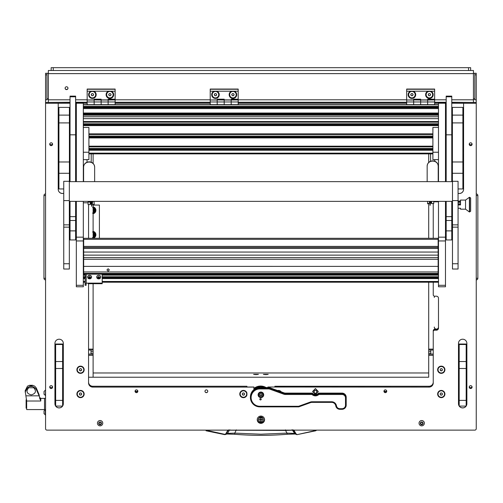 <?xml version="1.0" encoding="UTF-8"?>
<svg xmlns="http://www.w3.org/2000/svg" width="503" height="503" viewBox="0 0 503 503"><rect width="100%" height="100%" fill="white"/><g stroke="black" fill="none" stroke-linecap="round" stroke-linejoin="round"><path stroke-width="0.75" d="M66.541 89.616A1.434 1.421 180 0 0 67.974 88.195A1.434 1.421 180 0 0 66.541 86.767A1.434 1.421 180 0 0 65.107 88.195A1.434 1.421 180 0 0 66.541 89.616M65.107 88.107A1.434 1.421 180 0 0 66.541 89.446A1.434 1.421 180 0 0 67.968 88.107M473.442 73.281L476.24 73.281L476.24 102.423L451.769 102.423M474.845 73.281L474.845 99.827L476.24 99.827M451.769 99.808L473.442 99.808L473.442 70.483L48.363 70.483L48.363 99.808L70.036 99.808M48.363 73.281L46.961 73.281L46.961 99.827L45.566 99.827L45.566 102.423L45.566 73.281L46.961 73.281M46.961 98.758L48.363 98.928M46.961 99.053A2.798 0.34 0 0 0 48.363 99.097M473.442 98.959L474.845 98.789M473.442 99.129A2.798 0.34 0 0 0 474.845 99.085M473.442 99.808L473.442 102.241M48.363 102.241L48.363 99.808M93.105 205.067L99.399 205.067L99.399 238.303M476.24 279.687L476.24 194.145M476.486 279.894A1.61 1.61 0 0 0 477.85 278.304L477.85 195.522A1.61 1.61 179.8 0 0 476.486 193.938M477.85 267.917L477.85 271.06M45.566 194.145L45.566 279.687M45.566 278.304L43.956 278.304A1.61 1.61 -0.2 0 0 45.327 279.894A1.61 1.61 0 0 1 43.956 278.304L43.956 195.522A1.61 1.61 0 0 1 45.327 193.938M43.956 202.772L43.956 205.413M292.947 429.845L295.714 433.938L294.261 433.397L287.037 433.114L285.509 430.423L229.349 430.197L227.545 433.397L224.703 434.322L205.557 430.122M285.484 429.845L285.509 430.423L292.457 430.197L295.041 434.026L287.2 434.265L287.037 433.114L260.906 434.19L234.769 433.114L234.599 434.252C252.135 435.667 269.671 435.667 287.213 434.252L294.896 433.976M227.916 430.122L225.79 433.812M294.934 433.988L297.166 434.617L295.714 433.938L296.016 433.812L293.89 430.122M316.639 430.122L315.746 430.782L316.639 430.122M316.249 430.122L315.746 430.782L297.166 434.617L296.016 433.812M206.06 430.782L224.64 434.617L206.142 430.493M224.64 434.617L226.092 433.938L228.255 430.197L227.947 430.071M229.953 429.845L229.349 430.197L228.255 430.197L228.859 429.845M291.853 429.845L293.859 430.071M226.91 433.976L234.605 434.265L226.765 434.026L227.545 433.397L234.769 433.114L236.322 429.845M25.15 392.107L27.502 387.763L31.092 385.587L29.589 385.285L27.502 386.141L25.15 390.8L26.659 401.017L26.659 409.568L44.516 409.568L44.516 398.382L44.516 409.568L45.566 409.568M39.831 398.98L39.14 394.78L36.304 387.983L34.688 386.141L32.601 385.285L31.092 385.587L34.688 387.763L36.304 389.485L39.14 395.823L40.787 401.017L26.659 401.017M29.589 385.285L32.601 385.285L29.589 385.285M27.502 387.763L34.688 387.763M28.677 387.763C25.854 391.246 26.703 393.616 31.23 394.886C35.757 393.623 36.612 391.252 33.789 387.763M26.659 408.172L26.106 408.172L26.106 399.784L26.615 399.784M44.025 411.171L44.025 411.536M44.025 411.052L44.025 413.686L45.566 414.962M44.025 410.92L45.301 409.649L45.301 414.962M45.301 390.221L44.025 391.491L44.025 394.258L45.566 395.528M45.566 390.215L45.301 395.528M93.105 211.574A1.446 1.446 0 0 0 93.105 209.047M93.105 208.707A1.748 1.748 0 0 1 93.105 211.914M93.105 236.045A1.446 1.446 0 0 0 93.105 233.518M93.105 233.178A1.748 1.748 0 0 1 93.105 236.385M92.514 231.984L94.023 231.984L94.778 233.291A2.798 2.798 0 0 0 93.105 232.072M95.639 234.782L94.885 236.089A2.798 2.798 0 0 0 94.885 233.474L95.639 234.782M93.105 237.491A2.798 2.798 0 0 0 94.778 236.272L94.023 237.579L92.514 237.579M93.105 232.185A2.691 2.691 0 0 1 93.105 237.385M92.514 207.513L94.023 207.513L94.778 208.82A2.798 2.798 0 0 0 93.105 207.601M95.639 210.311L94.885 211.618A2.798 2.798 0 0 0 94.885 209.003L95.639 210.311M93.105 213.021A2.798 2.798 0 0 0 94.778 211.801L94.023 213.109L92.514 213.109M93.105 207.714A2.691 2.691 0 0 1 93.105 212.914M95.551 210.16A3.144 3.144 0 0 0 94.111 207.664M93.847 207.513A3.144 3.144 0 0 0 93.105 207.242M93.105 206.884A3.496 3.496 0 0 1 93.105 213.737M93.105 213.379A3.144 3.144 0 0 0 93.847 213.109M94.111 212.958A3.144 3.144 0 0 0 95.551 210.461M95.551 234.631A3.144 3.144 0 0 0 94.111 232.135M93.847 231.984A3.144 3.144 0 0 0 93.105 231.713M93.105 231.355A3.496 3.496 0 0 1 93.105 238.208M93.105 237.85A3.144 3.144 0 0 0 93.847 237.579M94.111 237.429A3.144 3.144 0 0 0 95.551 234.932M257.234 419.716A3.672 3.64 180 0 0 260.906 423.356A3.672 3.64 180 0 0 264.572 419.716A3.672 3.64 180 0 0 260.906 416.069A3.672 3.64 180 0 0 257.234 419.716M257.24 419.458A3.672 3.64 180 0 0 260.906 422.847A3.672 3.64 180 0 0 264.565 419.458M49.728 144.223A1.434 1.421 180 0 0 51.161 145.644A1.434 1.421 180 0 0 52.589 144.223A1.434 1.421 180 0 0 51.161 142.795A1.434 1.421 180 0 0 49.728 144.223M52.526 143.795A1.434 1.421 0 0 1 49.791 143.795M49.728 387.096A1.434 1.421 180 0 0 51.161 388.523A1.434 1.421 180 0 0 52.589 387.096A1.434 1.421 180 0 0 51.161 385.675A1.434 1.421 180 0 0 49.728 387.096M52.526 386.675A1.434 1.421 0 0 1 49.791 386.675M469.217 387.096A1.434 1.421 180 0 0 470.651 388.523A1.434 1.421 180 0 0 472.084 387.096A1.434 1.421 180 0 0 470.651 385.675A1.434 1.421 180 0 0 469.217 387.096M472.015 386.675A1.434 1.421 0 0 1 469.28 386.675M469.217 144.223A1.434 1.421 180 0 0 470.651 145.644A1.434 1.421 180 0 0 472.084 144.223A1.434 1.421 180 0 0 470.651 142.795A1.434 1.421 180 0 0 469.217 144.223M472.015 143.795A1.434 1.421 0 0 1 469.28 143.795M204.972 391.265A1.396 1.39 180 0 0 206.368 392.648A1.396 1.39 180 0 0 207.77 391.265A1.396 1.39 180 0 0 206.368 389.875A1.396 1.39 180 0 0 204.972 391.265M135.056 391.265A1.396 1.39 180 0 0 136.458 392.648A1.396 1.39 180 0 0 137.853 391.265A1.396 1.39 180 0 0 136.458 389.875A1.396 1.39 180 0 0 135.056 391.265M135.125 390.837A1.396 1.39 180 0 0 137.784 390.837M383.952 391.265A1.396 1.39 180 0 0 385.355 392.648A1.396 1.39 180 0 0 386.75 391.265A1.396 1.39 180 0 0 385.355 389.875A1.396 1.39 180 0 0 383.952 391.265M384.022 390.837A1.396 1.39 180 0 0 386.681 390.837M76.89 369.749A3.634 3.609 180 0 0 80.524 373.358A3.634 3.609 180 0 0 84.158 369.749A3.634 3.609 180 0 0 80.524 366.14A3.634 3.609 180 0 0 76.89 369.749M437.648 369.749A3.634 3.609 180 0 0 441.282 373.358A3.634 3.609 180 0 0 444.922 369.749A3.634 3.609 180 0 0 441.282 366.14A3.634 3.609 180 0 0 437.648 369.749M239.786 394.038A3.634 3.609 180 0 0 246.954 394.912A13.977 13.877 180 0 1 246.923 394.038L246.923 393.057A3.634 3.609 180 0 0 239.786 394.038M76.89 394.038A3.634 3.609 180 0 0 80.524 397.647A3.634 3.609 180 0 0 84.158 394.038A3.634 3.609 180 0 0 80.524 390.429A3.634 3.609 180 0 0 76.89 394.038M437.648 394.038A3.634 3.609 180 0 0 441.282 397.647A3.634 3.609 180 0 0 444.922 394.038A3.634 3.609 180 0 0 441.282 390.429A3.634 3.609 180 0 0 437.648 394.038M446.18 102.423L434.642 102.423L446.18 102.423M406.675 102.423L238.183 102.423L406.675 102.423M210.216 102.423L115.13 102.423L210.216 102.423M87.164 102.423L75.626 102.423L87.164 102.423M70.036 102.423L45.566 102.423L45.566 103.278L58.222 103.278L58.222 119.016M429.046 387.096L429.046 386.247L274.883 386.247L274.883 387.014L267.898 387.014L429.046 387.096A4.194 4.162 0 0 0 433.246 382.934L433.246 330.729A1.396 1.39 0 0 1 434.642 329.346L436.39 329.346A2.1 2.081 180 0 0 438.49 327.264A2.1 2.081 180 0 1 436.39 329.346A2.1 2.081 180 0 1 434.29 327.264L434.29 327.032A2.1 2.081 180 0 0 436.39 329.113A2.1 2.081 180 0 0 438.49 327.032M88.566 382.085A4.194 4.162 180 0 0 92.759 386.247L246.923 386.247L246.923 387.014L253.914 387.014L253.914 389.636M429.046 386.247A4.194 4.162 180 0 0 433.246 382.085M434.642 329.346L434.642 330.194L436.39 330.194A2.1 2.081 180 0 0 438.49 328.113L438.49 298.273A2.1 2.081 180 0 0 436.39 296.192L434.642 296.192A1.396 1.39 180 0 1 433.246 294.802L433.246 282.208M466.174 406.053A4.194 4.162 0 0 0 466.872 403.752L466.872 343.379A4.194 4.162 0 0 0 462.678 339.217A4.194 4.162 0 0 0 458.485 343.379L458.485 403.752A4.194 4.162 0 0 0 459.182 406.053M466.149 406.091A4.194 4.162 0 0 1 459.208 406.091M62.623 406.053A4.194 4.162 0 0 0 63.321 403.752L63.321 343.379A4.194 4.162 0 0 0 59.128 339.217A4.194 4.162 0 0 0 54.934 343.379L54.934 403.752A4.194 4.162 0 0 0 55.632 406.053M62.598 406.091A4.194 4.162 0 0 1 55.657 406.091L55.632 344.021L62.623 344.021L62.623 344.498L55.632 344.498M281.296 391.881A3.634 3.609 180 0 0 277.549 390.523M75.626 125.957A3.911 3.879 0 0 1 76.33 127.561M76.33 162.959A3.911 3.879 0 0 1 75.626 164.563M58.222 189.273A4.194 4.162 180 0 0 62.416 193.441L63.743 193.492M62.416 193.492A4.194 4.162 0 0 1 58.222 189.329L58.222 166.732M58.222 120.38L58.222 120.896M58.222 122.267L58.222 124.568M58.222 125.932L58.222 152.327M58.222 153.692L58.222 165.361M45.566 103.278L45.566 428.732A1.396 1.39 180 0 0 46.961 430.122L474.845 430.122A1.396 1.39 180 0 0 476.24 428.732L476.24 102.423M463.59 119.016L463.59 103.278L476.24 103.278M458.063 193.492L459.39 193.492A4.194 4.162 0 0 0 463.59 189.329L463.59 166.732M463.59 165.361L463.59 153.692M463.59 152.327L463.59 125.932M463.59 124.568L463.59 122.267M463.59 120.896L463.59 120.38M75.626 103.278L76.33 103.278M83.322 103.278L87.164 103.278M115.13 103.278L210.216 103.278M238.183 103.278L406.675 103.278M434.642 103.278L438.49 103.278M445.482 103.278L446.18 103.278M434.642 330.194A1.396 1.39 180 0 0 433.246 331.584M267.898 387.096L267.898 387.549M92.759 386.247L92.759 387.096L253.914 387.096M92.759 387.096A4.194 4.162 0 0 1 88.566 382.934L88.566 283.723M88.566 204.57L88.566 238.303M433.246 238.303L433.246 203.577M463.59 103.278L451.769 103.228M70.036 103.228L58.222 103.278M54.934 403.702A4.194 4.162 180 0 0 55.632 406.003M55.695 406.091A4.194 4.162 180 0 0 62.567 406.091M62.623 406.003A4.194 4.162 180 0 0 63.321 403.702M62.416 193.441L63.743 193.441M70.036 165.852L69.408 165.852M458.063 193.441L459.39 193.441A4.194 4.162 180 0 0 463.59 189.273M466.174 406.003A4.194 4.162 180 0 0 466.872 403.702L466.872 343.379M458.485 343.379L458.485 403.702A4.194 4.162 180 0 0 459.182 406.003M459.245 406.091A4.194 4.162 180 0 0 466.111 406.091M69.408 165.657L70.036 165.657L69.408 165.638M75.626 163.714A3.508 3.477 180 0 0 75.991 162.18L75.991 128.177A3.508 3.477 180 0 0 75.626 126.637M75.626 126.687A3.483 3.458 0 0 1 75.966 128.177L75.966 162.18A3.483 3.458 0 0 1 75.626 163.67M70.036 165.512L69.408 165.512M135.722 391.592A1.572 1.559 180 0 0 137.187 391.592M135.15 390.768A1.572 1.559 180 0 0 137.759 390.768M384.619 391.592A1.572 1.559 180 0 0 386.084 391.592M384.047 390.768A1.572 1.559 180 0 0 386.656 390.768M268.225 374.326L263.371 374.326L268.225 374.326M258.435 374.326L253.581 374.326L258.435 374.326M428.701 372.968L93.105 372.968M433.246 355.37L428.701 355.37L428.701 377.225L88.566 377.225L93.105 377.225L93.105 355.37L88.566 355.37M428.701 355.37L428.701 354.2L433.246 354.2M433.246 350.031L428.701 350.031L428.701 354.2M428.701 350.031L428.701 349.12L433.246 349.12M428.701 153.88L428.701 162.444M428.701 203.69L428.701 238.303M428.701 282.208L428.701 349.12M434.699 296.192A2.1 2.081 180 0 0 434.29 297.424M430.794 350.031L430.794 354.068L433.246 354.068M88.566 349.12L93.105 349.12L93.105 283.723M93.105 238.303L93.105 204.677M93.105 163.418L93.105 153.88M93.105 349.12L93.105 350.031L88.566 350.031M88.566 354.2L93.105 354.2L93.105 350.031M93.105 354.2L93.105 355.37M88.566 354.068L91.012 354.068L91.012 350.031M90.98 91.213A3.772 3.747 180 0 0 92.407 98.431A3.772 3.747 180 0 0 93.835 91.213L87.164 91.213L87.164 89.05L115.13 89.05L115.13 91.213L108.459 91.213A3.772 3.747 180 0 0 109.887 98.431A3.772 3.747 180 0 0 111.314 91.213M87.164 104.681L87.164 101.964L94.155 101.964L94.155 104.681L94.155 99.192L101.147 99.192L101.147 99.89L108.139 99.89L108.139 99.192L115.13 99.192L115.13 91.213M87.164 101.964L87.164 100.015L94.155 100.015L94.155 101.964L108.139 101.964L108.139 104.681L108.139 99.89M87.164 100.015L94.155 99.89M87.164 99.89L87.164 91.213M101.147 99.89L101.147 104.681L101.147 100.015L108.139 100.015L108.139 101.964L115.13 101.964L115.13 104.681M108.459 91.213L93.835 91.213M87.164 89.264L115.13 89.264M115.13 99.927L108.139 100.015L115.13 99.927M115.13 100.015L115.13 101.964M94.155 99.927L101.147 100.015L94.155 99.927M264.22 418.15A3.496 3.471 0 0 1 260.906 422.721A3.496 3.471 0 0 1 257.41 419.25L257.41 419.188A3.496 3.471 0 0 1 257.53 418.276M264.402 419.25L264.402 419.188A3.496 3.471 0 0 0 264.276 418.276M258.68 419.967A2.339 2.326 0 0 1 260.906 416.924A2.339 2.326 0 0 1 263.132 419.967M263.245 419.188A2.339 2.326 0 0 1 263.138 419.816M258.668 419.816A2.339 2.326 0 0 1 258.561 419.188M257.41 419.25A3.496 3.471 0 0 1 257.586 418.15M260.906 421.545L261.114 419.955L262.723 419.741L261.114 419.533L261.114 418.15L260.692 418.15L260.692 419.533L259.083 419.741L260.692 419.955L260.906 421.545M260.692 421.288L261.114 421.288M263.138 419.703A2.238 2.219 180 0 0 260.906 417.44A2.238 2.219 180 0 0 258.668 419.703M260.906 421.967A2.238 2.219 180 0 0 263.138 419.741A2.238 2.219 180 0 0 260.906 417.521A2.238 2.219 180 0 0 258.668 419.741A2.238 2.219 180 0 0 260.906 421.967M259.089 419.716L260.692 419.955M261.114 419.955L262.717 419.716M260.906 397.596A2.798 2.773 180 0 0 263.698 394.824A2.798 2.773 180 0 0 260.906 392.044A2.798 2.773 180 0 0 258.108 394.824A2.798 2.773 180 0 0 260.906 397.596M258.114 394.654A2.798 2.773 180 0 0 260.906 397.257A2.798 2.773 180 0 0 263.698 394.654M260.516 399.942A0.698 0.692 180 0 0 261.214 399.244A0.698 0.692 180 0 0 260.516 398.552A0.698 0.692 180 0 0 259.812 399.244A0.698 0.692 180 0 0 260.516 399.942M318.562 393.101L342.002 393.101A4.194 4.162 0 0 1 346.202 397.263L346.202 405.148A4.194 4.162 0 0 1 342.002 409.31L339.909 409.31A4.194 4.162 0 0 1 335.771 405.839A4.194 4.162 180 0 0 331.634 402.369L311.979 402.369A4.194 4.162 180 0 0 310.546 402.62L298.757 406.883L259.856 406.883A9.438 9.368 0 0 1 250.419 397.515A9.438 9.368 0 0 1 259.856 388.146L269.306 388.146L283.981 393.447A4.194 4.162 180 0 0 285.415 393.698L312.313 393.698L312.313 393.101A4.194 4.162 180 0 0 318.562 393.101L318.562 393.698L342.002 393.698A4.194 4.162 0 0 1 346.202 397.86L345.498 397.942A3.496 3.471 180 0 0 342.002 394.478L318.864 394.478A4.892 4.86 0 0 1 312.011 394.478L285.415 394.478A4.892 4.86 0 0 1 283.742 394.182L269.187 388.926L259.856 388.926A8.74 8.677 180 0 0 251.116 397.596A8.74 8.677 180 0 0 259.856 406.273L298.631 406.273L310.307 402.054A4.892 4.86 0 0 1 311.979 401.759L331.634 401.759A4.892 4.86 0 0 1 336.463 405.808A3.496 3.471 180 0 0 339.909 408.7L342.002 408.7A3.496 3.471 180 0 0 345.498 405.229L345.498 397.942M312.011 394.478L312.313 393.698A4.194 4.162 180 0 0 318.562 393.698L318.864 394.478M259.856 388.926L259.856 387.549L269.306 387.549L269.187 388.926M269.306 387.549L283.981 392.849A4.194 4.162 180 0 0 285.415 393.101L312.313 393.101M259.856 387.549A9.438 9.368 180 0 0 250.419 396.917L250.419 397.515M298.757 406.883L298.631 406.273M410.492 91.213A3.772 3.747 180 0 0 411.919 98.431A3.772 3.747 180 0 0 413.347 91.213L406.675 91.213L406.675 89.05L434.642 89.05L434.642 91.213L427.971 91.213A3.772 3.747 180 0 0 429.399 98.431A3.772 3.747 180 0 0 430.826 91.213M406.675 104.681L406.675 101.964L413.667 101.964L413.667 104.681L413.667 99.192L420.659 99.192L420.659 99.89L427.651 99.89L427.651 99.192L434.642 99.192L434.642 91.213M406.675 101.964L406.675 100.015L413.667 100.015L413.667 101.964L427.651 101.964L427.651 104.681L427.651 99.89M406.675 100.015L413.667 99.89M406.675 99.89L406.675 91.213M420.659 99.89L420.659 104.681L420.659 100.015L427.651 100.015L427.651 101.964L434.642 101.964L434.642 104.681M427.971 91.213L413.347 91.213M406.675 89.264L434.642 89.264M434.642 99.927L427.651 100.015L434.642 99.927M434.642 100.015L434.642 101.964M413.667 99.927L420.659 100.015L413.667 99.927M214.033 91.213A3.772 3.747 180 0 0 215.46 98.431A3.772 3.747 180 0 0 216.887 91.213L210.216 91.213L210.216 89.05L238.183 89.05L238.183 91.213L231.512 91.213A3.772 3.747 180 0 0 232.939 98.431A3.772 3.747 180 0 0 234.367 91.213M210.216 104.681L210.216 101.964L217.208 101.964L217.208 104.681L217.208 99.192L224.2 99.192L224.2 99.89L231.191 99.89L231.191 99.192L238.183 99.192L238.183 91.213M210.216 101.964L210.216 100.015L217.208 100.015L217.208 101.964L231.191 101.964L231.191 104.681L231.191 99.89M210.216 100.015L217.208 99.89M210.216 99.89L210.216 91.213M224.2 99.89L224.2 104.681L224.2 100.015L231.191 100.015L231.191 101.964L238.183 101.964L238.183 104.681M231.512 91.213L216.887 91.213M210.216 89.264L238.183 89.264M238.183 99.927L231.191 100.015L238.183 99.927M238.183 100.015L238.183 101.964M217.208 99.927L224.2 100.015L217.208 99.927M95.658 94.665L95.658 94.621A3.251 3.225 180 0 0 89.591 93.005A3.251 3.225 180 0 0 89.157 94.639L89.157 94.665A3.251 3.225 180 0 0 95.224 96.28A3.251 3.225 180 0 0 93.25 91.546A3.251 3.225 180 0 0 89.157 94.665M91.804 95.708L93.011 95.708L93.621 94.665L93.011 93.627L91.804 93.627L91.2 94.665L91.804 95.708L93.011 95.708M91.257 94.57L91.804 95.513M93.011 95.513L93.564 94.57M218.711 94.665L218.711 94.621A3.251 3.225 180 0 0 212.643 93.005A3.251 3.225 180 0 0 212.209 94.639L212.209 94.665A3.251 3.225 180 0 0 218.277 96.28A3.251 3.225 180 0 0 216.303 91.546A3.251 3.225 180 0 0 212.209 94.665M214.856 95.708L216.064 95.708L216.667 94.665L216.064 93.627L214.856 93.627L214.247 94.665L214.856 95.708L216.064 95.708M214.303 94.57L214.856 95.513M216.064 95.513L216.611 94.57M415.17 94.665L415.17 94.621A3.251 3.225 180 0 0 409.102 93.005A3.251 3.225 180 0 0 408.669 94.639L408.669 94.665A3.251 3.225 180 0 0 414.736 96.28A3.251 3.225 180 0 0 412.762 91.546A3.251 3.225 180 0 0 408.669 94.665M411.316 95.708L412.523 95.708L413.133 94.665L412.523 93.627L411.316 93.627L410.712 94.665L411.316 95.708L412.523 95.708M410.769 94.57L411.316 95.513M412.523 95.513L413.076 94.57M113.137 94.665L113.137 94.621A3.251 3.225 180 0 0 107.07 93.005A3.251 3.225 180 0 0 106.636 94.639L106.636 94.665A3.251 3.225 180 0 0 112.703 96.28A3.251 3.225 180 0 0 110.729 91.546A3.251 3.225 180 0 0 106.636 94.665M109.283 95.708L110.49 95.708L111.1 94.665L110.49 93.627L109.283 93.627L108.673 94.665L109.283 95.708L110.49 95.708M108.736 94.57L109.283 95.513M110.49 95.513L111.044 94.57M236.19 94.665L236.19 94.621A3.251 3.225 180 0 0 230.123 93.005A3.251 3.225 180 0 0 229.689 94.639L229.689 94.665A3.251 3.225 180 0 0 235.756 96.28A3.251 3.225 180 0 0 233.782 91.546A3.251 3.225 180 0 0 229.689 94.665M232.329 95.708L233.543 95.708L234.147 94.665L233.543 93.627L232.329 93.627L231.726 94.665L232.329 95.708L233.543 95.708M231.782 94.57L232.329 95.513M233.543 95.513L234.09 94.57M432.649 94.665L432.649 94.621A3.251 3.225 180 0 0 426.582 93.005A3.251 3.225 180 0 0 426.148 94.639L426.148 94.665A3.251 3.225 180 0 0 432.215 96.28A3.251 3.225 180 0 0 430.241 91.546A3.251 3.225 180 0 0 426.148 94.665M428.795 95.708L430.002 95.708L430.612 94.665L430.002 93.627L428.795 93.627L428.185 94.665L428.795 95.708L430.002 95.708M428.248 94.57L428.795 95.513M430.002 95.513L430.555 94.57M77.273 369.749A3.251 3.225 180 0 0 80.524 372.975A3.251 3.225 180 0 0 83.775 369.749L83.775 369.705A3.251 3.225 180 0 0 80.524 366.48A3.251 3.225 180 0 0 77.273 369.705L77.273 369.749A3.251 3.225 180 0 1 80.524 366.524A3.251 3.225 180 0 1 83.775 369.749M80.524 370.95L81.574 370.353L81.574 369.152L80.524 368.548L79.474 369.152L79.474 370.353L80.524 370.95L81.574 370.158L81.574 369.152M79.474 369.152L79.474 370.158L80.524 370.755M438.031 369.749A3.251 3.225 180 0 0 441.282 372.975A3.251 3.225 180 0 0 444.533 369.749L444.533 369.705A3.251 3.225 180 0 0 441.282 366.48A3.251 3.225 180 0 0 438.031 369.705L438.031 369.749A3.251 3.225 180 0 1 441.282 366.524A3.251 3.225 180 0 1 444.533 369.749M441.282 370.95L442.332 370.353L442.332 369.152L441.282 368.548L440.238 369.152L440.238 370.353L441.282 370.95L442.332 370.158L442.332 369.152M440.238 369.152L440.238 370.158L441.282 370.755M83.775 394.038L83.775 393.994A3.251 3.225 180 0 0 77.707 392.378A3.251 3.225 180 0 0 77.273 394.012L77.273 394.038A3.251 3.225 180 0 0 83.341 395.654A3.251 3.225 180 0 0 81.367 390.919A3.251 3.225 180 0 0 77.273 394.038M79.914 395.081L81.128 395.081L81.731 394.038L81.128 393L79.914 393L79.311 394.038L79.914 395.081L81.128 395.081M79.367 393.943L79.914 394.88M81.128 394.88L81.675 393.943M444.533 394.038L444.533 393.994A3.251 3.225 180 0 0 438.471 392.378A3.251 3.225 180 0 0 438.031 394.012L438.031 394.038A3.251 3.225 180 0 0 444.099 395.654A3.251 3.225 180 0 0 442.124 390.919A3.251 3.225 180 0 0 438.031 394.038M440.678 395.081L441.892 395.081L442.495 394.038L441.892 393L440.678 393L440.075 394.038L440.678 395.081L441.892 395.081M440.131 393.943L440.678 394.88M441.892 394.88L442.439 393.943M280.504 391.592A3.251 3.225 180 0 0 278.341 390.812M280.592 391.623A3.251 3.225 180 0 0 278.222 390.768M246.677 394.038L246.677 393.994A3.251 3.225 180 0 0 240.61 392.378A3.251 3.225 180 0 0 240.176 394.012L240.176 394.038A3.251 3.225 180 0 0 246.237 395.654A3.251 3.225 180 0 0 244.269 390.919A3.251 3.225 180 0 0 240.176 394.038M242.817 395.081L244.03 395.081L244.634 394.038L244.03 393L242.817 393L242.213 394.038L242.817 395.081L244.03 395.081M242.27 393.943L242.817 394.88M244.03 394.88L244.577 393.943M314.073 391.894A1.364 1.352 0 0 1 315.438 390.542A1.364 1.352 0 0 1 316.802 391.894A1.364 1.352 0 0 1 315.438 393.245A1.364 1.352 0 0 1 314.073 391.894M315.438 390.504A1.396 1.39 0 0 1 316.833 391.894A1.396 1.39 0 0 1 315.438 393.283A1.396 1.39 0 0 1 314.042 391.894A1.396 1.39 0 0 1 315.438 390.504M207.387 390.309A1.364 1.352 0 0 1 206.368 392.566A1.364 1.352 0 0 1 205.356 390.309M207.77 391.24A1.396 1.39 0 0 1 206.368 392.598A1.396 1.39 0 0 1 204.972 391.24M256.876 374.603L255.14 374.603M257.907 374.515L254.109 374.515M266.665 374.603L264.93 374.603M267.697 374.515L263.899 374.515M260.906 392.673A2.169 2.15 180 0 0 258.737 394.824A2.169 2.15 180 0 0 260.906 396.974A2.169 2.15 180 0 0 263.069 394.824A2.169 2.15 180 0 0 260.906 392.673M260.906 397.219A2.446 2.427 0 0 1 258.454 394.786A2.446 2.427 0 0 1 260.906 392.359A2.446 2.427 0 0 1 263.352 394.786A2.446 2.427 0 0 1 260.906 397.219M261.843 393.994L261.736 394.012A0.402 0.402 0 0 1 261.195 393.698L260.611 393.698A0.402 0.402 0 0 1 260.07 394.012L259.774 394.509A0.402 0.402 0 0 1 259.774 395.132L260.07 395.635A0.402 0.402 0 0 1 260.611 395.949L261.195 395.949A0.402 0.402 0 0 1 261.736 395.635L262.032 395.132A0.402 0.402 0 0 1 262.032 394.509L261.843 393.994M259.68 394.195L259.774 394.339A0.402 0.402 0 0 1 259.925 394.654L259.925 394.824M259.68 395.276L260.07 395.465A0.402 0.402 0 0 1 260.611 395.773L261.195 395.773A0.402 0.402 0 0 1 261.736 395.465L262.126 395.276M263.352 394.786L263.352 394.484A2.446 2.427 180 0 0 260.906 392.051A2.446 2.427 180 0 0 258.454 394.484L258.454 394.786M261.881 394.824L261.881 394.654A0.402 0.402 0 0 1 262.032 394.339L262.126 394.195M261.151 399.395A0.666 0.66 -0 0 1 260.34 399.854A0.666 0.66 -0 0 1 259.875 399.049A0.666 0.66 -0 0 1 260.692 398.583A0.666 0.66 -0 0 1 261.151 399.395M261.214 399.231A0.698 0.692 -0 0 1 260.328 399.891A0.698 0.692 -0 0 1 259.812 399.231M75.626 230.877L70.036 230.877L70.036 239.95L75.626 239.95L75.626 201.363M75.626 181.646L75.626 134.817L70.036 134.817L70.036 181.646M70.036 230.877L70.036 201.363M75.626 96.79L70.036 96.79L70.036 96.117L75.626 96.117L75.626 134.817M70.036 96.79L70.036 134.817M451.769 230.877L446.18 230.877L446.18 239.95L451.769 239.95L451.769 201.363M451.769 181.646L451.769 134.817L446.18 134.817L446.18 181.646M446.18 230.877L446.18 201.363M451.769 96.79L446.18 96.79L446.18 96.117L451.769 96.117L451.769 134.817M446.18 96.79L446.18 134.817M83.322 201.363L83.322 286.773L76.33 286.773L76.33 285.302L83.322 285.302M83.322 240.95L76.33 240.95L76.33 285.302M83.322 103.209L76.33 103.209L76.33 102.876L83.322 102.876L83.322 181.646M76.33 103.209L76.33 181.646M76.33 201.363L76.33 237.165L83.322 237.165M76.33 240.95L76.33 237.165M445.482 201.363L445.482 240.95L438.49 240.95L438.49 285.302L445.482 285.302L445.482 286.773L438.49 286.773L438.49 285.302M445.482 240.95L445.482 285.302M445.482 103.209L438.49 103.209L438.49 102.876L445.482 102.876L445.482 181.646M438.49 103.209L438.49 181.646M438.49 201.363L438.49 237.165L445.482 237.165M438.49 240.95L438.49 237.165M83.322 159.64L88.912 159.64L88.912 152.246L83.322 152.246M83.322 127.441L88.912 127.441L88.912 152.246M438.49 127.441L432.894 127.441L432.894 159.64L438.49 159.64M438.49 152.246L432.894 152.246M85.07 283.811L86.114 283.811L86.114 285.289L85.07 285.289L85.07 274.16M85.07 276.141L86.114 276.141L86.114 274.16M86.114 276.141L86.114 277.549L83.322 277.562M86.114 283.811L86.114 277.549M88.214 283.591L88.214 283.132L102.197 283.132L102.197 274.16M102.197 283.591L102.197 283.132M86.114 283.17L88.214 283.132M108.139 268.74L109.365 269.96L108.139 271.186L106.913 269.96L108.139 268.74M106.919 269.935L108.139 271.13L109.365 269.935M83.668 273.387L438.138 273.387L438.138 274.16L83.668 274.148L83.668 259.259L438.138 259.259L438.138 271.941L83.668 271.941M438.138 252.047L83.668 252.047L83.668 246.395L438.138 246.395L438.138 255.128L83.668 255.128L83.668 259.259M438.138 273.387L438.138 271.941M83.668 257.593L438.138 257.593L438.138 259.259M438.138 255.128L438.138 257.593M438.138 238.409L438.138 239.334L83.668 239.334L83.668 246.395M438.138 239.334L438.138 246.395M83.668 255.128L83.668 252.047M83.668 239.334L83.668 238.409M98.01 277.537L99.387 277.669M98.374 278.172L99.525 277.989L99.6 277.247L98.984 276.839L97.878 277.178L97.783 277.851L98.374 278.172M98.016 277.48L97.991 277.084M97.752 277.939A1.025 0.905 0 0 1 99.644 277.228A1.025 0.905 0 0 1 97.752 277.939M96.865 277.813A1.993 1.754 0 0 1 100.537 276.443A1.993 1.754 0 0 1 96.865 277.813M100.694 277.084A1.993 1.754 180 0 0 98.305 275.317A1.993 1.754 180 0 0 96.708 277.084M83.322 202.797L88.075 202.797M93.105 201.363L92.69 201.841M92.131 202.187L92.131 201.363M433.731 201.804L438.49 201.804M92.539 201.363L91.873 203.646A0.421 0.371 180 0 0 92.043 204.042L93.646 204.708L92.137 203.734L92.829 201.363M94.136 204.847L93.489 204.91M93.646 204.708L94.224 204.734L94.017 201.363M92.131 201.804L91.93 202.099L91.873 201.672M91.848 201.363L91.848 206.23M91.571 206.23L91.571 201.363L91.244 204.193L91.244 201.363M427.581 201.363L427.607 203.809L429.606 202.847L429.266 201.363M429.556 201.363L429.933 202.652A0.421 0.371 -0 0 1 429.763 203.049L427.669 203.853M430.235 201.822L430.235 205.237M429.958 205.237L429.958 201.363M90.452 201.363L90.452 204.193L91.244 204.193M430.562 201.363L430.562 203.199L431.354 203.199L431.354 201.363M88.918 277.537L90.295 277.669M89.289 278.172L90.433 277.989L90.515 277.247L89.899 276.839L88.786 277.178L88.691 277.851L89.289 278.172M88.924 277.48L88.905 277.084M88.666 277.939A1.025 0.905 0 0 1 90.559 277.228A1.025 0.905 0 0 1 88.666 277.939M87.78 277.813A1.993 1.754 0 0 1 91.445 276.443A1.993 1.754 0 0 1 87.78 277.813M91.603 277.084A1.993 1.754 180 0 0 89.213 275.317A1.993 1.754 180 0 0 87.623 277.084M69.408 122.902L58.92 122.902L58.92 107.391L69.408 107.391L69.408 173.284L58.92 173.284L58.92 161.979L69.408 161.979M69.408 181.646L69.408 173.284M63.743 188.958L58.92 188.958L58.92 173.284M58.92 122.902L58.92 161.979M462.886 122.902L452.398 122.902L452.398 107.391L462.886 107.391L462.886 188.958L458.063 188.958M462.886 173.284L452.398 173.284L452.398 181.646M452.398 173.284L452.398 161.979L462.886 161.979M452.398 122.902L452.398 161.979M55.632 400.375L62.623 400.375L62.623 368.492L55.632 368.492M62.623 400.375L62.623 406.091L55.632 406.091M55.632 361.525L62.623 361.525L62.623 344.498M62.623 361.525L62.623 368.492M459.182 368.492L459.182 344.021L466.174 344.021L466.174 368.492L459.182 368.492L459.182 400.375L466.174 400.375L466.174 406.091L459.182 406.091L459.182 400.375M466.174 368.492L466.174 400.375M459.182 344.498L466.174 344.498M452.474 263.748L452.474 269.03L458.063 269.03L458.063 181.294L452.474 181.294L452.474 263.748L458.063 263.748M63.743 263.748L63.743 269.03L69.339 269.03L69.339 181.294L63.743 181.294L63.743 263.748L69.339 263.748M90.169 201.363L90.169 202.011L88.075 202.011L90.169 202.011M90.169 202.137L90.169 204.57L88.075 204.57L88.075 202.137M88.075 202.011L88.075 201.363M433.731 201.363L433.731 203.577L431.637 203.577L431.637 201.363M463.049 120.003A5.596 0.679 -0 0 0 463.628 119.701L463.049 117.218L463.049 122.166M58.757 120.003L58.757 117.218L58.178 119.701A5.596 0.679 180 0 0 58.757 120.003L58.92 122.185M58.757 122.166L58.178 119.701M470.651 198.779L470.651 211.273L469.393 211.97L469.393 197.289L469.657 211.97L469.657 197.289L470.651 197.987L470.651 198.666M469.393 197.289L465.545 200.087L465.545 209.173L469.393 211.97M460.509 208.632L460.509 209.173L465.545 209.173M458.063 201.011L460.509 201.011M465.545 200.087L460.509 200.087L460.509 204.922L458.063 204.922M458.063 208.248L460.509 208.248M458.063 204.174L460.509 204.174M460.509 201.76L458.063 201.76M452.474 209.877L451.769 209.877M451.769 207.11L452.474 207.11M451.769 201.866L452.474 201.866M58.757 166.348L58.757 163.563L58.178 166.047A5.596 0.679 180 0 0 58.757 166.348L58.92 168.536M58.757 168.511L58.178 166.047M58.757 153.308L58.757 150.523L58.178 153.006A5.596 0.679 180 0 0 58.757 153.308L58.92 155.496M58.757 155.471L58.178 153.006M58.92 127.737L58.757 122.185M463.049 166.348A5.596 0.679 -0 0 0 463.628 166.047L463.049 163.563L463.049 168.511M463.049 153.308A5.596 0.679 -0 0 0 463.628 153.006L463.049 150.523L463.049 155.471M462.886 122.185L462.886 127.737M99.418 422.595A0.402 0.396 0 0 1 99.273 422.57L98.984 423.061A0.402 0.396 0 0 1 98.984 423.677L99.273 424.174A0.402 0.396 0 0 1 99.814 424.482L100.386 424.482A0.402 0.396 0 0 1 100.921 424.174L101.21 423.677A0.402 0.396 0 0 1 101.21 423.061L100.921 422.57A0.402 0.396 0 0 1 100.386 422.262L99.814 422.262A0.402 0.396 0 0 1 99.418 422.595M98.884 423.84L99.273 424.048A0.402 0.396 0 0 1 99.814 424.356L100.386 424.356A0.402 0.396 0 0 1 100.921 424.048L101.31 423.84M100.097 421.998A1.383 1.377 0 0 1 101.48 423.369A1.383 1.377 0 0 1 100.097 424.746A1.383 1.377 0 0 1 98.714 423.369A1.383 1.377 0 0 1 100.097 421.998M100.097 420.577A2.66 2.634 0 0 1 102.757 423.218A2.66 2.634 0 0 1 100.097 425.852A2.66 2.634 0 0 1 97.444 423.218A2.66 2.634 0 0 1 100.097 420.577M102.757 423.186L102.757 423.218A2.66 2.634 180 0 0 100.097 420.546A2.66 2.634 180 0 0 97.444 423.199L97.444 423.186M98.884 422.778L98.984 422.935A0.402 0.396 0 0 1 99.129 423.306M101.065 423.306A0.402 0.396 0 0 1 101.21 422.935L101.31 422.778M421.024 422.595A0.402 0.396 0 0 1 420.885 422.57L420.596 423.061A0.402 0.396 0 0 1 420.596 423.677L420.885 424.174A0.402 0.396 0 0 1 421.42 424.482L421.998 424.482A0.402 0.396 0 0 1 422.533 424.174L422.822 423.677A0.402 0.396 0 0 1 422.822 423.061L422.533 422.57A0.402 0.396 0 0 1 421.998 422.262L421.42 422.262A0.402 0.396 0 0 1 421.024 422.595M420.495 423.84L420.885 424.048A0.402 0.396 0 0 1 421.42 424.356L421.998 424.356A0.402 0.396 0 0 1 422.533 424.048L422.922 423.84M421.709 421.998A1.383 1.377 0 0 1 423.092 423.369A1.383 1.377 0 0 1 421.709 424.746A1.383 1.377 0 0 1 420.326 423.369A1.383 1.377 0 0 1 421.709 421.998M421.709 420.577A2.66 2.634 0 0 1 424.362 423.218A2.66 2.634 0 0 1 421.709 425.852A2.66 2.634 0 0 1 419.049 423.218A2.66 2.634 0 0 1 421.709 420.577M424.362 423.186L424.362 423.218A2.66 2.634 180 0 0 421.709 420.546A2.66 2.634 180 0 0 419.049 423.199L419.049 423.186M420.495 422.778L420.596 422.935A0.402 0.396 0 0 1 420.741 423.306M422.677 423.306A0.402 0.396 0 0 1 422.822 422.935L422.922 422.778M51.161 70.483L51.161 67.685L53.255 67.685L53.255 70.483M468.551 70.483L468.551 67.685L470.651 67.685L470.651 70.483M468.551 67.685L53.255 67.685M476.24 74.846L474.845 74.846M75.626 99.808L87.164 99.808M94.155 99.808L101.147 99.808M108.139 99.808L210.216 99.808M217.208 99.808L224.2 99.808M231.191 99.808L406.675 99.808M413.667 99.808L420.659 99.808M427.651 99.808L446.18 99.808M48.363 73.62L473.442 73.62M45.566 74.846L46.961 74.846M48.363 102.423L70.036 102.266M451.769 102.266L473.442 102.423M476.24 278.304L477.85 278.304M476.24 195.522L477.85 195.522M45.566 195.522L43.956 195.522M315.67 430.493L297.166 434.617L315.746 430.782M40.787 398.866L40.787 401.017M25.999 395.823L39.14 395.823M36.304 387.983L36.304 389.485M29.589 386.474L32.601 386.474M93.105 236.794A2.131 2.131 0 0 0 93.105 232.77M93.105 212.329A2.131 2.131 0 0 0 93.105 208.299M436.39 329.346L436.39 330.194M75.991 162.18L76.33 162.249M75.991 128.177L76.33 128.246M75.626 162.249L75.966 162.18M75.626 128.246L75.966 128.177M430.794 353.703L428.701 353.703M430.794 351.754L428.701 351.754M91.012 351.754L93.105 351.754M91.012 353.703L93.105 353.703M342.002 394.478L342.002 393.101M285.415 393.101L285.415 394.478M283.742 394.182L283.981 392.849M342.002 408.7L342.002 409.31M339.909 409.31L339.909 408.7M335.771 405.839L336.463 405.808M345.498 405.229L346.202 405.148M331.634 402.369L331.634 401.759M311.979 402.369L311.979 401.759M310.546 402.62L310.307 402.054M259.856 406.883L259.856 406.273M253.914 389.02A10.488 10.412 -0 0 1 264.993 387.549M264.603 387.549A10.349 10.267 180 0 0 253.914 389.215M266.062 387.549A10.488 10.412 180 0 0 253.914 388.454L260.252 386.046L266.068 387.549M75.626 216.648L70.036 216.648M75.626 220.484L70.036 220.484M451.769 216.648L446.18 216.648M451.769 220.484L446.18 220.484M83.322 276.738L85.07 276.738M102.197 276.738L438.49 276.738M83.322 275.141L85.07 275.141M102.197 275.141L438.49 275.141M83.322 274.739L85.07 274.739M102.197 274.739L438.49 274.739M83.322 274.506L85.07 274.506M102.197 274.506L438.49 274.506M438.49 266.257L438.138 266.257M83.668 266.257L83.322 266.257M438.49 265.496L438.138 265.496M83.668 265.496L83.322 265.496M83.322 265.263L83.668 265.263M438.138 265.263L438.49 265.263M83.322 264.421L83.668 264.421M438.138 264.421L438.49 264.421M83.322 262.817L83.668 262.817M438.138 262.817L438.49 262.817M83.322 262.415L83.668 262.415M438.138 262.415L438.49 262.415M83.322 262.189L83.668 262.189M438.138 262.189L438.49 262.189M438.49 253.933L438.138 253.933M83.668 253.933L83.322 253.933M438.49 253.179L438.138 253.179M83.668 253.179L83.322 253.179M83.322 252.946L83.668 252.946M438.138 252.946L438.49 252.946M83.322 252.097L83.668 252.097M438.138 252.097L438.49 252.097M83.322 250.5L83.668 250.5M438.138 250.5L438.49 250.5M83.322 250.098L83.668 250.098M438.138 250.098L438.49 250.098M83.322 249.872L83.668 249.872M438.138 249.872L438.49 249.872M438.49 246.973L438.138 246.973M83.668 246.973L83.322 246.973M438.49 245.08L438.138 245.08M83.668 245.08L83.322 245.08M438.49 243.527L438.138 243.527M83.668 243.527L83.322 243.527M83.322 242.616L83.668 242.616M438.138 242.616L438.49 242.616M438.49 242.534L438.138 242.534M83.668 242.534L83.322 242.534M83.322 242.1L83.668 242.1M438.138 242.1L438.49 242.1M83.322 241.346L83.668 241.346M438.138 241.346L438.49 241.346M438.49 239.786L438.138 239.786M83.668 239.786L83.322 239.786M438.49 281.466L102.197 281.466M85.07 281.466L83.322 281.466M438.49 278.574L102.197 278.574M85.07 278.574L83.322 278.574M438.49 277.819L102.197 277.819M85.07 277.819L83.322 277.819M83.322 277.587L85.07 277.587M102.197 277.587L438.49 277.587M438.49 104.844L83.322 104.844M438.49 106.403L83.322 106.403M438.49 107.158L83.322 107.158M438.49 107.592L83.322 107.592M438.49 107.673L83.322 107.673M438.49 108.585L83.322 108.585M438.49 113.018L83.322 113.018M438.49 113.772L83.322 113.772M438.49 114.206L83.322 114.206M438.49 114.288L83.322 114.288M438.49 115.2L83.322 115.2M438.49 116.753L83.322 116.753M438.49 118.645L83.322 118.645M438.49 121.544L83.322 121.544M438.49 121.77L83.322 121.77M438.49 122.172L83.322 122.172M438.49 123.769L83.322 123.769M438.49 124.618L83.322 124.618M438.49 124.851L83.322 124.851M438.49 125.605L83.322 125.605M432.894 133.861L88.912 133.861M432.894 134.087L88.912 134.087M432.894 134.496L88.912 134.496M432.894 136.093L88.912 136.093M432.894 136.935L88.912 136.935M432.894 137.168L88.912 137.168M432.894 137.929L88.912 137.929M432.894 146.178L88.912 146.178M432.894 146.411L88.912 146.411M432.894 146.813L88.912 146.813M432.894 148.41L88.912 148.41M432.894 149.259L88.912 149.259M432.894 149.492L88.912 149.492M432.894 150.246L88.912 150.246M432.894 153.138L88.912 153.138M86.183 283.132L86.183 274.16M438.138 248.476L83.668 248.476M83.668 266.376L438.138 266.376L83.668 266.364M438.138 247.432L83.668 247.432M98.399 277.769L98.399 278.266M98.808 277.813L98.808 278.31M99.217 277.656L99.217 278.153M99.519 277.159L99.519 277.474M98.041 277.53L98.041 278.027M92.2 203.841L92.2 203.514M91.873 203.646L91.873 201.98M429.606 202.52L429.606 202.847M89.308 277.769L89.308 278.266M89.716 277.813L89.716 278.31M90.131 277.656L90.131 278.153M90.433 277.159L90.433 277.474M88.956 277.53L88.956 278.027M58.92 115.112L69.408 115.112M452.398 115.112L462.886 115.112M459.182 361.525L466.174 361.525M452.474 227.142L458.063 227.142M452.474 224.86L458.063 224.86M452.474 200.615L458.063 200.615M63.743 227.142L69.339 227.142M63.743 224.86L69.339 224.86M63.743 200.615L69.339 200.615M83.599 166.983C83.957 163.821 85.799 162.104 89.125 161.834C92.445 162.104 94.287 163.821 94.646 166.983A5.52 4.917 180 0 0 89.125 162.067A5.52 4.917 180 0 0 83.599 166.983L83.599 181.646M427.16 166.009C427.525 162.846 429.361 161.136 432.687 160.866C436.007 161.136 437.849 162.846 438.207 166.009A5.52 4.917 180 0 0 432.687 161.092A5.52 4.917 180 0 0 427.16 166.009L427.16 181.646M58.606 121.839A5.596 0.679 180 0 1 58.178 121.581L58.26 120.638M58.757 125.555A5.596 0.679 180 0 1 58.178 125.253L58.92 122.763M463.2 121.839A5.596 0.679 -0 0 0 463.628 121.581L463.552 120.638M463.049 125.555A5.596 0.679 -0 0 0 463.628 125.253L462.886 122.763M446.18 102.266L434.642 102.266M406.675 102.266L238.183 102.266M210.216 102.266L115.13 102.266M87.164 102.266L75.626 102.266M296.619 434.605L297.166 434.617M226.878 433.988L225.187 434.605M287.2 434.265C269.671 435.699 252.135 435.699 234.605 434.265M39.831 397.59L40.787 398.382L45.566 398.382M115.13 99.902L108.139 99.902M101.147 99.902L94.155 99.902M312.608 391.485L315.438 388.549L318.267 391.485M312.608 391.604L315.438 388.788L318.267 391.604L315.438 394.421L312.608 391.604M434.642 99.902L427.651 99.902M420.659 99.902L413.667 99.902M238.183 99.902L231.191 99.902M224.2 99.902L217.208 99.902M316.833 391.894L316.833 391.265M314.042 391.894L314.042 391.265M438.49 274.801L102.197 274.801M85.07 274.801L83.322 274.801M438.49 265.238L438.138 265.238M83.668 265.238L83.322 265.238M438.49 262.484L438.138 262.484M83.668 262.484L83.322 262.484M438.49 252.921L438.138 252.921M83.668 252.921L83.322 252.921M438.49 250.167L438.138 250.167M83.668 250.167L83.322 250.167M438.49 243.458L438.138 243.458M83.668 243.458L83.322 243.458M438.49 242.641L438.138 242.641M83.668 242.641L83.322 242.641M438.49 239.623L438.138 239.623M83.668 239.623L83.322 239.623M438.49 282.208L102.197 282.208M85.07 282.208L83.322 282.208M438.49 277.562L102.197 277.562M438.49 104.681L83.322 104.681M438.49 107.699L83.322 107.699M438.49 108.516L83.322 108.516M438.49 114.313L83.322 114.313M438.49 115.13L83.322 115.13M438.49 121.839L83.322 121.839M438.49 124.593L83.322 124.593M432.894 134.156L88.912 134.156M432.894 136.91L88.912 136.91M432.894 146.474L88.912 146.474M432.894 149.234L88.912 149.234M432.894 153.88L88.912 153.88M88.214 283.723L102.197 283.723M83.668 238.303L438.138 238.303M83.668 274.16L438.138 274.16M99.531 278.725L97.871 278.725M99.387 277.191L99.387 277.687M92.131 201.747L91.86 203.734M430.235 202.64L430.562 203.199M90.439 278.725L88.779 278.725M90.295 277.191L90.295 277.687M69.339 181.646L452.474 181.646M69.339 201.363L452.474 201.363M94.646 166.983L94.646 181.646M91.219 153.88L91.219 162.218M87.025 159.64L87.025 162.218M438.207 166.009L438.207 181.646M434.781 159.64L434.781 161.249M430.587 153.88L430.587 161.249M463.049 122.185L463.628 119.701M460.509 202.879L458.063 202.879M70.036 133.182L69.408 133.182M70.036 124.794L69.408 124.794M451.769 133.182L452.398 133.182M451.769 124.794L452.398 124.794M58.486 123.417L58.178 121.581M58.757 127.737L58.178 125.253M463.628 166.047L462.886 168.536M463.628 153.006L462.886 155.496M463.32 123.417L463.628 121.581M463.049 127.737L463.628 125.253"/></g></svg>
